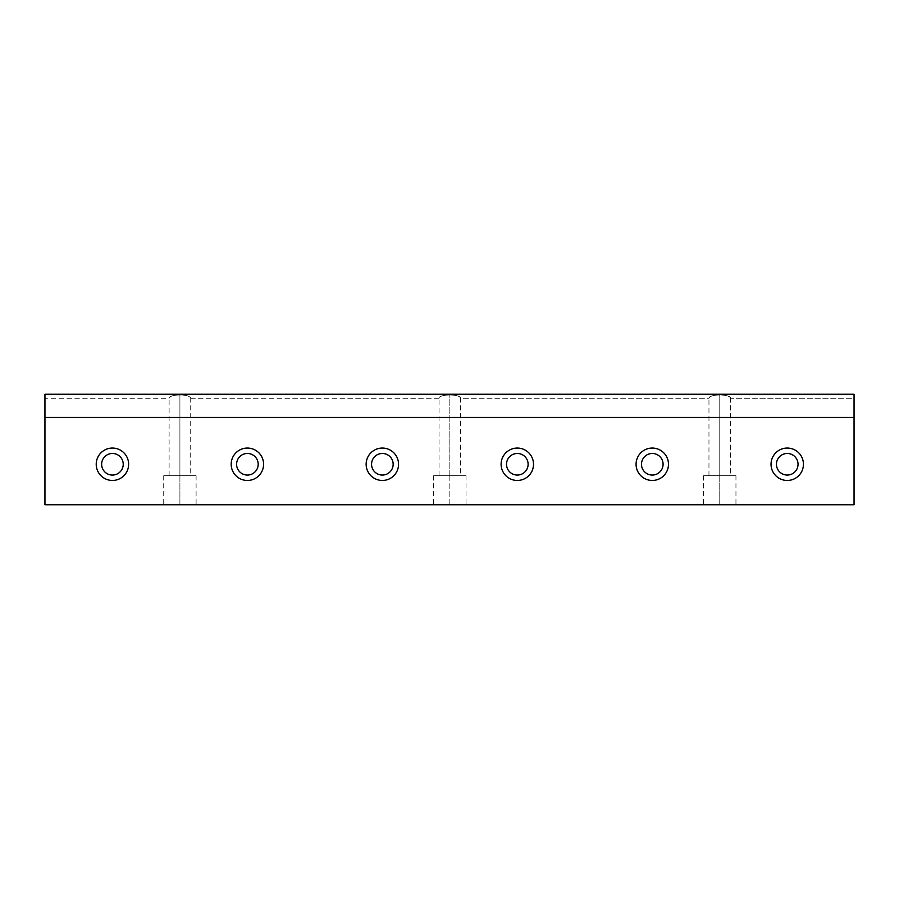 <?xml version="1.0" encoding="UTF-8"?>
<svg xmlns="http://www.w3.org/2000/svg" width="899" height="899" viewBox="0 0 899 899"><rect width="100%" height="100%" fill="white"/><g stroke="black" fill="none" stroke-linecap="round" stroke-linejoin="round"><path stroke-width="0.67" stroke-dasharray="4.5 3.37" d="M44.95 504.755L854.05 504.755L44.95 504.755L44.95 417.406L854.05 417.406L854.05 504.755L854.05 417.406L44.95 417.406L44.95 394.245L44.95 398.291L169.113 398.291C169.765 396.223 173.372 395.099 179.912 394.886C186.453 395.099 190.06 396.223 190.712 398.291L439.038 398.291C439.69 396.223 443.297 395.099 449.837 394.886C456.377 395.099 459.985 396.223 460.636 398.291L708.963 398.291C709.614 396.223 713.222 395.099 719.762 394.886C726.302 395.099 729.909 396.223 730.561 398.291L854.05 398.291L854.05 394.245L44.95 394.245L854.05 394.245L854.05 398.291L730.561 398.291C731.078 393.919 708.446 393.919 708.963 398.291L460.636 398.291C461.153 393.919 438.521 393.919 439.038 398.291L190.712 398.291C191.229 393.919 168.596 393.919 169.113 398.291L44.95 398.291L44.95 394.245L44.95 504.755M449.837 504.755C429.284 504.755 429.284 504.755 449.837 504.755C470.391 504.755 470.391 504.755 449.837 504.755L433.644 504.755L449.837 504.755L449.837 475.728L460.636 475.728L439.038 475.728L449.837 475.728L449.837 394.886L449.837 475.728C470.391 475.728 470.391 475.728 449.837 475.728C429.284 475.728 429.284 475.728 449.837 475.728C436.139 475.728 436.139 475.728 449.837 475.728C463.536 475.728 463.536 475.728 449.837 475.728L433.644 475.728L466.03 475.728L449.837 475.728L449.837 504.755M179.912 504.755C159.359 504.755 159.359 504.755 179.912 504.755C200.466 504.755 200.466 504.755 179.912 504.755L196.106 504.755L163.719 504.755L179.912 504.755L179.912 475.728L190.712 475.728L169.113 475.728L179.912 475.728L179.912 394.886L179.912 475.728C200.466 475.728 200.466 475.728 179.912 475.728C159.359 475.728 159.359 475.728 179.912 475.728C166.214 475.728 166.214 475.728 179.912 475.728C193.611 475.728 193.611 475.728 179.912 475.728L163.719 475.728L196.106 475.728L179.912 475.728L179.912 504.755M719.762 504.755C699.208 504.755 699.208 504.755 719.762 504.755C740.315 504.755 740.315 504.755 719.762 504.755L735.955 504.755L703.569 504.755L719.762 504.755L719.762 475.728L730.561 475.728L708.963 475.728L719.762 475.728L719.762 394.886L719.762 475.728C740.315 475.728 740.315 475.728 719.762 475.728C699.208 475.728 699.208 475.728 719.762 475.728C706.063 475.728 706.063 475.728 719.762 475.728C733.46 475.728 733.46 475.728 719.762 475.728L703.569 475.728L735.955 475.728L719.762 475.728L719.762 504.755M663.08 464.266A10.799 10.799 0 0 0 646.887 454.916A10.799 10.799 0 0 0 646.887 473.616A10.799 10.799 0 0 0 663.08 464.266A10.799 10.799 0 0 1 646.887 473.616A10.799 10.799 0 0 1 646.887 454.916A10.799 10.799 0 0 1 663.08 464.266M393.155 464.266A10.799 10.799 0 0 0 376.962 454.916A10.799 10.799 0 0 0 376.962 473.616A10.799 10.799 0 0 0 393.155 464.266A10.799 10.799 0 0 1 376.962 473.616A10.799 10.799 0 0 1 376.962 454.916A10.799 10.799 0 0 1 393.155 464.266M123.23 464.266A10.799 10.799 0 0 0 107.037 454.916A10.799 10.799 0 0 0 107.037 473.616A10.799 10.799 0 0 0 123.23 464.266A10.799 10.799 0 0 1 107.037 473.616A10.799 10.799 0 0 1 107.037 454.916A10.799 10.799 0 0 1 123.23 464.266M258.193 464.266A10.799 10.799 0 0 0 242 454.916A10.799 10.799 0 0 0 242 473.616A10.799 10.799 0 0 0 258.193 464.266A10.799 10.799 0 0 1 242 473.616A10.799 10.799 0 0 1 242 454.916A10.799 10.799 0 0 1 258.193 464.266M528.118 464.266A10.799 10.799 0 0 0 511.924 454.916A10.799 10.799 0 0 0 511.924 473.616A10.799 10.799 0 0 0 528.118 464.266A10.799 10.799 0 0 1 511.924 473.616A10.799 10.799 0 0 1 511.924 454.916A10.799 10.799 0 0 1 528.118 464.266M798.042 464.266A10.799 10.799 0 0 0 781.849 454.916A10.799 10.799 0 0 0 781.849 473.616A10.799 10.799 0 0 0 798.042 464.266A10.799 10.799 0 0 1 781.849 473.616A10.799 10.799 0 0 1 781.849 454.916A10.799 10.799 0 0 1 798.042 464.266M854.05 394.245L854.05 417.406L854.05 394.245M128.624 464.266A16.193 16.193 0 0 0 104.329 450.23A16.193 16.193 0 0 0 104.329 478.29A16.193 16.193 0 0 0 128.624 464.266A16.193 16.193 0 0 1 104.329 478.29A16.193 16.193 0 0 1 104.329 450.23A16.193 16.193 0 0 1 128.624 464.266M263.587 464.266A16.193 16.193 0 0 0 239.291 450.23A16.193 16.193 0 0 0 239.291 478.29A16.193 16.193 0 0 0 263.587 464.266A16.193 16.193 0 0 1 239.291 478.29A16.193 16.193 0 0 1 239.291 450.23A16.193 16.193 0 0 1 263.587 464.266M398.549 464.266A16.193 16.193 0 0 0 374.254 450.23A16.193 16.193 0 0 0 374.254 478.29A16.193 16.193 0 0 0 398.549 464.266A16.193 16.193 0 0 1 374.254 478.29A16.193 16.193 0 0 1 374.254 450.23A16.193 16.193 0 0 1 398.549 464.266M533.512 464.266A16.193 16.193 0 0 0 509.216 450.23A16.193 16.193 0 0 0 509.216 478.29A16.193 16.193 0 0 0 533.512 464.266A16.193 16.193 0 0 1 509.216 478.29A16.193 16.193 0 0 1 509.216 450.23A16.193 16.193 0 0 1 533.512 464.266M668.474 464.266A16.193 16.193 0 0 0 644.178 450.23A16.193 16.193 0 0 0 644.178 478.29A16.193 16.193 0 0 0 668.474 464.266A16.193 16.193 0 0 1 644.178 478.29A16.193 16.193 0 0 1 644.178 450.23A16.193 16.193 0 0 1 668.474 464.266M803.436 464.266A16.193 16.193 0 0 0 779.141 450.23A16.193 16.193 0 0 0 779.141 478.29A16.193 16.193 0 0 0 803.436 464.266A16.193 16.193 0 0 1 779.141 478.29A16.193 16.193 0 0 1 779.141 450.23A16.193 16.193 0 0 1 803.436 464.266M190.712 398.291C190.06 396.223 186.453 395.099 179.912 394.886C173.372 395.099 169.765 396.223 169.113 398.291C168.596 393.919 191.229 393.919 190.712 398.291L190.712 475.728M460.636 398.291C459.985 396.223 456.377 395.099 449.837 394.886C443.297 395.099 439.69 396.223 439.038 398.291C438.521 393.919 461.153 393.919 460.636 398.291L460.636 475.728M730.561 398.291C729.909 396.223 726.302 395.099 719.762 394.886C713.222 395.099 709.614 396.223 708.963 398.291C708.446 393.919 731.078 393.919 730.561 398.291L730.561 475.728M169.113 475.728L169.113 398.291M163.719 475.728L163.719 504.755M196.106 475.728L196.106 504.755M439.038 475.728L439.038 398.291M433.644 475.728L433.644 504.755M466.03 475.728L466.03 504.755M708.963 475.728L708.963 398.291M703.569 475.728L703.569 504.755M735.955 475.728L735.955 504.755"/><path stroke-width="1.35" d="M854.05 504.755L44.95 504.755L854.05 504.755L854.05 417.406L44.95 417.406L44.95 504.755L44.95 417.406L854.05 417.406L854.05 394.245L44.95 394.245L854.05 394.245L854.05 504.755M668.474 464.266A16.193 16.193 0 0 1 644.178 478.29A16.193 16.193 0 0 1 644.178 450.23A16.193 16.193 0 0 1 668.474 464.266A16.193 16.193 0 0 0 644.178 450.23A16.193 16.193 0 0 0 644.178 478.29A16.193 16.193 0 0 0 668.474 464.266M398.549 464.266A16.193 16.193 0 0 1 374.254 478.29A16.193 16.193 0 0 1 374.254 450.23A16.193 16.193 0 0 1 398.549 464.266A16.193 16.193 0 0 0 374.254 450.23A16.193 16.193 0 0 0 374.254 478.29A16.193 16.193 0 0 0 398.549 464.266M128.624 464.266A16.193 16.193 0 0 1 104.329 478.29A16.193 16.193 0 0 1 104.329 450.23A16.193 16.193 0 0 1 128.624 464.266A16.193 16.193 0 0 0 104.329 450.23A16.193 16.193 0 0 0 104.329 478.29A16.193 16.193 0 0 0 128.624 464.266M263.587 464.266A16.193 16.193 0 0 1 239.291 478.29A16.193 16.193 0 0 1 239.291 450.23A16.193 16.193 0 0 1 263.587 464.266A16.193 16.193 0 0 0 239.291 450.23A16.193 16.193 0 0 0 239.291 478.29A16.193 16.193 0 0 0 263.587 464.266M533.512 464.266A16.193 16.193 0 0 1 509.216 478.29A16.193 16.193 0 0 1 509.216 450.23A16.193 16.193 0 0 1 533.512 464.266A16.193 16.193 0 0 0 509.216 450.23A16.193 16.193 0 0 0 509.216 478.29A16.193 16.193 0 0 0 533.512 464.266M803.436 464.266A16.193 16.193 0 0 1 779.141 478.29A16.193 16.193 0 0 1 779.141 450.23A16.193 16.193 0 0 1 803.436 464.266A16.193 16.193 0 0 0 779.141 450.23A16.193 16.193 0 0 0 779.141 478.29A16.193 16.193 0 0 0 803.436 464.266M44.95 394.245L44.95 417.406L44.95 394.245M123.23 464.266A10.799 10.799 0 0 0 107.037 454.916A10.799 10.799 0 0 0 107.037 473.616A10.799 10.799 0 0 0 123.23 464.266A10.799 10.799 0 0 1 107.037 473.616A10.799 10.799 0 0 1 107.037 454.916A10.799 10.799 0 0 1 123.23 464.266M258.193 464.266A10.799 10.799 0 0 0 242 454.916A10.799 10.799 0 0 0 242 473.616A10.799 10.799 0 0 0 258.193 464.266A10.799 10.799 0 0 1 242 473.616A10.799 10.799 0 0 1 242 454.916A10.799 10.799 0 0 1 258.193 464.266M393.155 464.266A10.799 10.799 0 0 0 376.962 454.916A10.799 10.799 0 0 0 376.962 473.616A10.799 10.799 0 0 0 393.155 464.266A10.799 10.799 0 0 1 376.962 473.616A10.799 10.799 0 0 1 376.962 454.916A10.799 10.799 0 0 1 393.155 464.266M528.118 464.266A10.799 10.799 0 0 0 511.924 454.916A10.799 10.799 0 0 0 511.924 473.616A10.799 10.799 0 0 0 528.118 464.266A10.799 10.799 0 0 1 511.924 473.616A10.799 10.799 0 0 1 511.924 454.916A10.799 10.799 0 0 1 528.118 464.266M663.08 464.266A10.799 10.799 0 0 0 646.887 454.916A10.799 10.799 0 0 0 646.887 473.616A10.799 10.799 0 0 0 663.08 464.266A10.799 10.799 0 0 1 646.887 473.616A10.799 10.799 0 0 1 646.887 454.916A10.799 10.799 0 0 1 663.08 464.266M798.042 464.266A10.799 10.799 0 0 0 781.849 454.916A10.799 10.799 0 0 0 781.849 473.616A10.799 10.799 0 0 0 798.042 464.266A10.799 10.799 0 0 1 781.849 473.616A10.799 10.799 0 0 1 781.849 454.916A10.799 10.799 0 0 1 798.042 464.266"/></g></svg>
